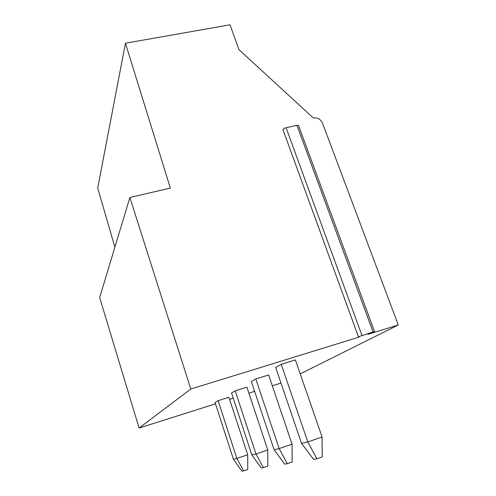 <?xml version="1.0" encoding="UTF-8"?>
<svg xmlns="http://www.w3.org/2000/svg" width="496" height="496" viewBox="0 0 496 496"><rect width="100%" height="100%" fill="white"/><g stroke="black" fill="none" stroke-linecap="round" stroke-linejoin="round"><path stroke-width="0.74" d="M272.31 385.82L280.99 383.073M374.542 331.613L298.549 125.569L296.955 125.327L286.074 127.714C284.214 128.253 283.179 128.91 282.974 129.692L358.403 336.778L373.073 331.96L374.548 331.638L373.494 332.153L367.989 334.347L398.282 324.998L322.524 123.194C320.596 119.214 317.521 117.471 313.305 117.949L238.967 49.656L230.014 24.8L125.445 43.22L97.718 188.058L114.886 247.163M125.445 43.22L170.333 188.083L129.884 197.476L99.671 297.569L139.103 428.048L215.506 403.825M229.58 399.367L233.25 398.201M248.918 393.235L254.628 391.332M254.56 391.133L254.144 391.332L254.609 391.282M139.103 428.048L190.786 389.031L359.197 337.063L358.403 336.778M300.223 373.885L398.282 324.998M322.084 437.013L295.38 359.922L281.226 364.312L275.683 367.505L301.543 443.368L313.596 459.339L316.863 458.8L322.202 456.928L322.084 437.013L307.805 441.911L281.226 364.312M292.057 444.18L268.634 374.957L255.818 378.956L251.354 381.529L274.121 449.767L284.71 464.12L287.327 463.686L292.156 462.005L292.057 444.18L279.143 448.595L255.818 378.956M267.759 449.984L246.903 387.165L235.197 390.848L231.533 392.962L251.856 454.962L261.287 467.995L263.432 467.641L267.84 466.11L267.759 449.984L255.967 454.007L235.197 390.848M247.684 454.782L228.898 397.284L218.128 400.687L215.066 402.454L233.411 459.271L241.912 471.2L243.697 470.902L247.758 469.501L247.684 454.782L236.84 458.465L218.128 400.687M129.884 197.476L190.786 389.031M282.974 129.692L358.41 336.772M316.863 458.8L307.805 441.911L301.543 443.368M287.327 463.686L279.143 448.595L274.121 449.767M263.432 467.641L255.967 454.007L251.856 454.962M243.697 470.902L236.84 458.465L233.411 459.271M373.073 331.96L296.955 125.327M361.937 335.389L286.074 127.714"/></g></svg>
